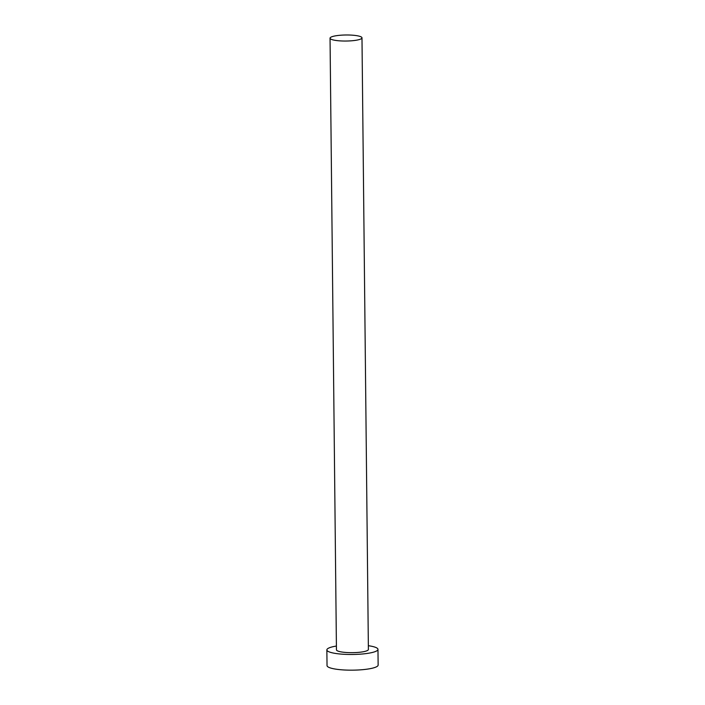 <?xml version="1.0" encoding="UTF-8"?>
<svg xmlns="http://www.w3.org/2000/svg" width="705" height="705" viewBox="0 0 705 705"><rect width="100%" height="100%" fill="white"/><g stroke="black" fill="none" stroke-linecap="round" stroke-linejoin="round"><path stroke-width="1.06" d="M351.742 40.775A15.968 3.023 -0.6 0 0 361.982 37.841A15.968 3.023 -0.6 0 0 340.286 35.25A15.968 3.023 -0.6 0 0 330.046 38.176A15.968 3.023 -0.6 0 0 351.742 40.775M330.046 38.176L336.444 649.816A15.968 3.023 -0.6 0 0 358.149 652.407A15.968 3.023 -0.6 0 0 368.389 649.481L361.982 37.841M336.408 646.044A25.556 4.829 -0.6 0 0 326.864 649.913A25.556 4.829 -0.6 0 0 361.577 654.064A25.556 4.829 -0.6 0 0 377.968 649.384A25.556 4.829 -0.6 0 0 368.354 645.71M326.864 649.913L327.032 665.599A25.556 4.829 -0.6 0 0 361.744 669.75A25.556 4.829 -0.6 0 0 378.136 665.062L377.968 649.384"/></g></svg>
